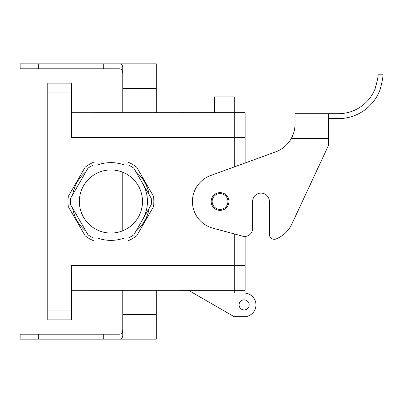 <?xml version="1.0" encoding="UTF-8"?>
<svg xmlns="http://www.w3.org/2000/svg" width="403" height="403" viewBox="0 0 403 403"><rect width="100%" height="100%" fill="white"/><g stroke="black" fill="none" stroke-linecap="round" stroke-linejoin="round"><path stroke-width="0.6" d="M136.667 167.159L153.538 196.372A42.92 42.92 0 0 1 153.538 206.628L136.667 235.841A42.92 42.92 0 0 1 127.791 240.969L94.055 240.969A42.92 42.92 0 0 1 85.179 235.841L68.308 206.628A42.92 42.92 0 0 1 68.308 196.372L85.179 167.159A42.92 42.92 0 0 1 94.055 162.031L127.791 162.031A42.92 42.92 0 0 1 136.667 167.159L153.538 196.372A42.92 42.92 0 0 1 153.538 206.628L136.667 235.841A42.92 42.92 0 0 1 127.791 240.969L94.055 240.969A42.92 42.92 0 0 1 85.179 235.841L68.308 206.628A42.92 42.92 0 0 1 68.308 196.372L85.179 167.159A42.92 42.92 0 0 1 94.055 162.031L127.791 162.031A42.92 42.92 0 0 1 136.667 167.159M71.457 92.967L71.457 137.368L71.457 92.967L47.776 92.967L47.776 310.033L47.776 83.099L47.776 92.967L71.457 92.967L71.457 83.099L47.776 83.099L71.457 83.099L71.457 92.967M71.457 310.033L71.457 265.632L71.457 310.033L47.776 310.033L47.776 319.901L47.776 310.033L71.457 310.033L71.457 319.901L47.776 319.901L71.457 319.901L71.457 310.033M128.35 164.993L93.496 164.993A40.451 40.451 0 0 0 88.02 168.152L70.596 198.341A40.451 40.451 0 0 0 70.596 204.659L88.02 234.848A40.451 40.451 0 0 0 93.496 238.007L128.35 238.007A40.451 40.451 0 0 0 133.826 234.848L151.256 204.659A40.451 40.451 0 0 0 151.256 198.341L133.826 168.152A40.451 40.451 0 0 0 128.35 164.993L93.496 164.993A40.451 40.451 0 0 0 88.02 168.152L70.596 198.341A40.451 40.451 0 0 0 70.596 204.659L88.02 234.848A40.451 40.451 0 0 0 93.496 238.007L128.35 238.007A40.451 40.451 0 0 0 133.826 234.848L151.256 204.659A40.451 40.451 0 0 0 151.256 198.341L133.826 168.152A40.451 40.451 0 0 0 128.35 164.993M95.138 228.844A31.575 31.575 0 0 1 95.138 174.156A31.575 31.575 0 0 1 142.496 201.5A31.575 31.575 0 0 1 95.138 228.844A31.575 31.575 0 0 1 95.138 174.156A31.575 31.575 0 0 1 142.496 201.5A31.575 31.575 0 0 1 95.138 228.844M147.433 201.5A36.507 36.507 0 0 1 142.541 219.756A36.507 36.507 0 0 0 142.541 183.244A36.507 36.507 0 0 1 147.433 201.5M110.926 240.374A38.874 38.874 0 0 1 97.561 238.007A38.874 38.874 0 0 0 124.285 238.007A38.874 38.874 0 0 1 110.926 240.374M85.99 231.322A38.874 38.874 0 0 1 72.626 208.185A38.874 38.874 0 0 0 85.99 231.322M72.626 194.815A38.874 38.874 0 0 1 85.99 171.678A38.874 38.874 0 0 0 72.626 194.815M97.561 164.993A38.874 38.874 0 0 1 124.285 164.993A38.874 38.874 0 0 0 97.561 164.993M135.861 171.678A38.874 38.874 0 0 1 149.221 194.815A38.874 38.874 0 0 0 135.861 171.678M149.221 208.185A38.874 38.874 0 0 1 135.861 231.322A38.874 38.874 0 0 0 149.221 208.185M212.154 201.5A7.894 7.894 0 0 1 223.997 194.664A7.894 7.894 0 0 1 223.997 208.336A7.894 7.894 0 0 1 212.154 201.5A7.894 7.894 0 0 1 223.997 194.664A7.894 7.894 0 0 1 223.997 208.336A7.894 7.894 0 0 1 212.154 201.5M234.259 293.062L244.122 293.062A11.838 11.838 0 0 1 255.965 304.905A11.838 11.838 0 0 1 244.122 316.743L234.259 316.743L188.458 290.301L234.259 316.743L244.122 316.743A11.838 11.838 0 0 0 255.965 304.905A11.838 11.838 0 0 0 244.122 293.062L234.259 293.062L244.122 293.062L234.259 293.062L234.259 290.321L245.11 290.321L245.11 265.632L245.11 290.321L234.259 290.321L234.259 293.062L234.259 290.321L71.457 290.301L234.259 290.301L234.259 293.062M245.11 112.679L245.11 162.978L245.11 112.679L234.259 112.679L234.259 166.928L234.259 137.368L71.457 137.368L245.11 137.368L234.259 137.368L234.259 112.679L71.457 112.699L234.259 112.699L234.259 96.911L214.522 96.911L234.259 96.911L234.259 112.679L245.11 112.679M245.11 236.42L245.11 265.632L245.11 236.42M234.259 233.906L234.259 290.321L234.259 265.632L71.457 265.632L245.11 265.632L234.259 265.632L234.259 233.906M239.09 304.905A5.032 5.032 0 0 1 244.122 299.872A5.032 5.032 0 0 1 249.155 304.905A5.032 5.032 0 0 1 244.122 309.937A5.032 5.032 0 0 1 239.09 304.905A5.032 5.032 0 0 1 244.122 299.872A5.032 5.032 0 0 1 249.155 304.905A5.032 5.032 0 0 1 244.122 309.937A5.032 5.032 0 0 1 239.09 304.905M214.522 112.699L214.522 96.911L214.522 112.699M328.581 118.618L338.449 118.618A44.401 44.401 0 0 0 380.311 89.018C382.543 80.172 383.389 75.24 382.85 74.217L377.918 74.217C378.528 75.26 377.566 80.197 375.037 89.018A39.469 39.469 0 0 1 338.449 113.686L295.036 113.686L295.036 124.079C295.132 128.663 293.908 133.418 291.369 138.355A29.6 29.6 0 0 1 275.561 151.896A29.6 29.6 0 0 0 291.369 138.355L328.581 138.355L328.581 145.261L291.858 224.018A29.6 29.6 0 0 1 276.176 238.934A4.932 4.932 0 0 1 269.385 234.36L269.385 201.5L269.385 234.36M252.61 201.5A8.387 8.387 0 0 1 260.998 193.113A8.387 8.387 0 0 1 269.385 201.5A8.387 8.387 0 0 0 260.998 193.113A8.387 8.387 0 0 0 252.61 201.5L252.61 228.541A7.894 7.894 0 0 1 242.671 236.163L212.9 228.184A27.626 27.626 0 0 1 210.603 175.542L275.561 151.896M375.037 89.018L380.311 89.018C382.543 80.172 383.389 75.24 382.85 74.217L377.918 74.217M294.608 129.096L294.895 126.945L294.608 129.111M211.167 201.5A8.881 8.881 0 0 1 224.491 193.808A8.881 8.881 0 0 1 224.491 209.192A8.881 8.881 0 0 1 211.167 201.5M295.036 113.686L328.581 113.686L328.581 138.355M328.581 145.261L291.858 224.018M122.764 74.898C122.935 70.792 121.711 68.757 119.097 68.792L20.15 68.792L20.15 63.86L103.289 63.86L103.289 68.792M122.764 88.524L156.309 88.524L156.309 63.86L119.097 63.86C121.635 63.81 122.86 65.326 122.764 68.409L122.764 112.699M122.764 290.301L122.764 334.591C122.86 337.674 121.635 339.19 119.097 339.14L20.15 339.14L20.15 334.208L119.097 334.208C121.711 334.243 122.935 332.208 122.764 328.102M119.097 339.14L156.309 339.14L156.309 290.301M119.097 63.86L103.289 63.86M156.309 88.524L156.309 112.699M122.764 172.232L122.764 230.768M103.289 339.14L103.289 334.208M122.764 314.476L156.309 314.476M38.33 63.86L38.33 68.792M38.33 339.14L38.33 334.208"/></g></svg>
